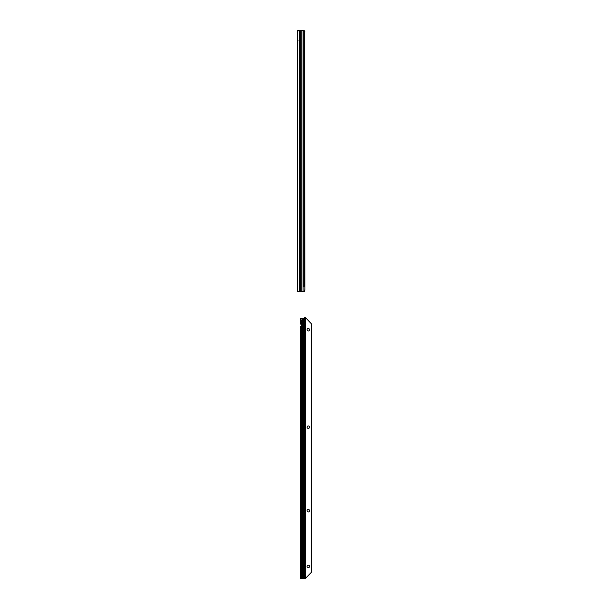 <?xml version="1.0" encoding="UTF-8"?>
<svg xmlns="http://www.w3.org/2000/svg" width="609" height="609" viewBox="0 0 609 609"><rect width="100%" height="100%" fill="white"/><g stroke="black" fill="none" stroke-linecap="round" stroke-linejoin="round"><path stroke-width="0.91" d="M297.649 36.7L297.649 33.769M299.872 291.452L297.649 291.452L297.649 30.45L299.872 30.45L300.168 291.452L299.872 30.45M304.264 33.061L304.706 33.061L304.858 290.219L304.424 291.452L303.069 291.452L303.069 286.23L304.013 286.23L304.013 30.45L300.168 30.45M304.302 31.866L303.899 30.45L304.766 31.006L304.264 32.056M301.234 30.45L301.234 291.452L300.168 291.452M301.234 291.452L303.069 291.452M304.264 286.23L304.013 30.45M304.302 290.029L304.858 290.219M304.766 290.896L304.256 290.828M304.706 33.061L304.858 31.683M304.256 31.074L304.766 31.006M298.037 40.498A0.784 0.639 -0 0 0 297.649 41.054M307.065 329.735A1.241 1.241 180 0 1 308.306 328.495A1.241 1.241 180 0 1 309.547 329.735A1.241 1.241 -0 0 0 308.306 328.495A1.241 1.241 -0 0 0 307.065 329.735A1.241 1.241 -0 0 0 308.306 330.969A1.241 1.241 -0 0 0 309.547 329.735M307.065 427.175A1.241 1.241 180 0 1 308.306 425.935A1.241 1.241 180 0 1 309.547 427.175A1.241 1.241 -0 0 0 308.306 425.935A1.241 1.241 -0 0 0 307.065 427.175A1.241 1.241 -0 0 0 308.306 428.409A1.241 1.241 -0 0 0 309.547 427.175M307.065 510.692A1.241 1.241 180 0 1 308.306 509.451A1.241 1.241 180 0 1 309.547 510.692A1.241 1.241 -0 0 0 308.306 509.451A1.241 1.241 -0 0 0 307.065 510.692A1.241 1.241 -0 0 0 308.306 511.933A1.241 1.241 -0 0 0 309.547 510.692M307.065 566.37A1.241 1.241 180 0 1 308.306 565.129A1.241 1.241 180 0 1 309.547 566.37A1.241 1.241 -0 0 0 308.306 565.129A1.241 1.241 -0 0 0 307.065 566.37A1.241 1.241 -0 0 0 308.306 567.611A1.241 1.241 -0 0 0 309.547 566.37M304.827 322.07L305.482 322.07L305.223 319.931A1.089 0.769 89.8 0 0 305.223 322.1L305.482 578.55L303.206 578.527L303.206 320.265L302.437 320.265L302.315 319.276L302.315 578.527L303.206 578.527L301.196 578.527L302.315 578.527M301.196 325.823L301.196 578.527L300.214 578.535L300.1 329.066L300.328 326.812L301.196 325.823A0.434 0.434 -0 0 0 301.265 325.594L301.265 324.483A0.434 0.434 -0 0 0 301.196 324.254L300.222 324.057L300.267 318.621L303.206 318.872L304.249 318.621L303.815 318.621L304.249 317.921A1.302 0.921 -90.2 0 1 304.759 317.548L305.421 317.533L304.759 317.548M304.827 578.55L305.482 578.55L304.249 578.535L304.31 318.484L303.899 318.484M304.31 578.535L304.31 318.484L304.706 317.913L304.249 317.921M304.302 318.492L303.899 318.492M303.206 320.265L303.67 318.735L303.206 318.872L303.967 318.614M302.315 319.276L301.973 320.265L301.196 320.265L300.732 318.72L301.196 318.857L300.473 318.614M301.265 324.483A0.434 0.434 -0 0 0 301.196 324.254L300.328 324.057L300.328 318.614M305.421 317.533L305.482 319.969L304.835 319.969M304.249 578.535L303.206 578.527M304.827 321.887L304.827 320.144M305.223 319.931L305.223 317.548A1.302 0.921 89.8 0 0 304.706 317.913M305.482 317.601L311.351 323.752L311.351 572.353L305.482 578.504M311.351 572.353L305.619 578.169M305.695 318.096L305.391 578.169M302.094 319.276L302.094 578.527M299.171 291.452L299.171 30.45M300.283 291.452L300.283 30.45M303.069 286.23L303.069 30.45M301.973 578.527L301.973 320.265M301.196 320.265L301.196 324.254M304.066 318.614L304.066 578.527M305.223 322.1L305.223 578.535M302.437 578.527L302.437 320.265M300.328 326.812L300.328 578.527M300.222 324.057L300.625 324.057L300.222 324.057M297.877 31.485L297.649 30.823"/></g></svg>
